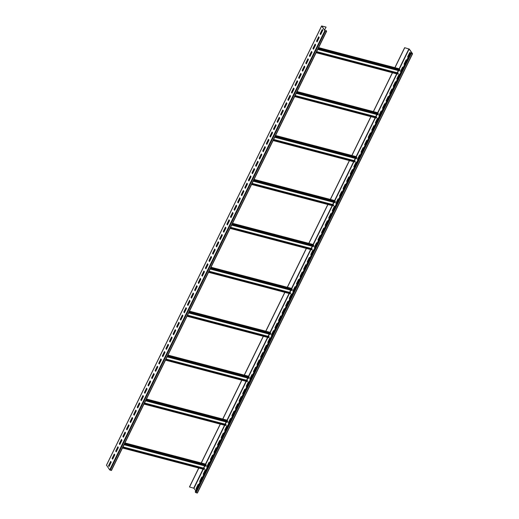 <?xml version="1.0" encoding="UTF-8"?>
<svg xmlns="http://www.w3.org/2000/svg" width="519" height="519" viewBox="0 0 519 519"><rect width="100%" height="100%" fill="white"/><g stroke="black" fill="none" stroke-linecap="round" stroke-linejoin="round"><path stroke-width="0.78" d="M410.399 52.691L411.275 53.535L412.54 53.704L409.309 49.084L404.638 47.69L409.134 49.039L412.378 53.704L410.399 52.691L195.222 491.928L196.098 492.771L197.382 493.031L412.475 53.833M196.526 489.261L196.201 488.788L198.29 484.519M200.113 481.937L199.783 481.47L201.878 477.195M203.701 474.619L203.37 474.152L205.466 469.877M207.289 467.295L206.958 466.828L209.053 462.559M210.87 459.977L210.545 459.51L212.634 455.234M214.457 452.659L214.133 452.185L216.222 447.916M218.045 445.334L217.714 444.867L219.809 440.592M221.632 438.017L221.302 437.543L223.397 433.274M225.22 430.692L224.889 430.225L226.985 425.956M228.801 423.374L228.477 422.907L230.566 418.632M232.389 416.056L232.064 415.583L234.153 411.314M235.976 408.732L235.645 408.265L237.741 403.99M239.564 401.414L239.233 400.94L241.329 396.672M243.152 394.09L242.821 393.623L244.916 389.347M246.733 386.772L246.408 386.305L248.504 382.029M250.32 379.447L249.996 378.98L252.085 374.712M253.908 372.129L253.583 371.662L255.672 367.387M257.495 364.812L257.165 364.338L259.26 360.069M261.083 357.487L260.752 357.02L262.848 352.745M264.664 350.169L264.34 349.696L266.435 345.427M268.252 342.845L267.927 342.378L270.016 338.103M271.839 335.527L271.515 335.06L273.604 330.785M275.427 328.203L275.096 327.736L277.191 323.467M279.014 320.885L278.684 320.418L280.779 316.142M282.602 313.567L282.271 313.093L284.367 308.824M286.183 306.242L285.859 305.775L287.948 301.5M289.771 298.925L289.446 298.451L291.535 294.182M293.358 291.6L293.027 291.133L295.123 286.864M296.946 284.282L296.615 283.815L298.71 279.54M300.533 276.964L300.203 276.491L302.298 272.222M304.115 269.64L303.79 269.173L305.879 264.898M307.702 262.322L307.378 261.848L309.467 257.58M311.29 254.998L310.959 254.531L313.054 250.255M314.877 247.68L314.546 247.206L316.642 242.937M318.465 240.355L318.134 239.888L320.229 235.62M322.046 233.037L321.722 232.57L323.811 228.295M325.634 225.72L325.309 225.246L327.398 220.977M329.221 218.395L328.89 217.928L330.986 213.653M332.809 211.077L332.478 210.604L334.573 206.335M336.396 203.753L336.065 203.286L338.161 199.011M339.977 196.435L339.653 195.968L341.749 191.693M343.565 189.111L343.241 188.644L345.33 184.375M347.153 181.793L346.828 181.326L348.917 177.05M350.74 174.475L350.409 174.001L352.505 169.732M354.328 167.15L353.997 166.683L356.092 162.408M357.915 159.833L357.585 159.359L359.68 155.09M361.496 152.508L361.172 152.041L363.261 147.772M365.084 145.19L364.76 144.723L366.849 140.448M368.672 137.872L368.341 137.399L370.436 133.13M372.259 130.548L371.928 130.081L374.024 125.806M375.847 123.23L375.516 122.756L377.611 118.488M379.428 115.906L379.104 115.439L381.193 111.163M383.016 108.588L382.691 108.114L384.78 103.845M386.603 101.263L386.272 100.796L388.368 96.528M390.191 93.945L389.86 93.478L391.955 89.203M393.778 86.628L393.447 86.154L395.543 81.885M397.359 79.303L397.035 78.836L399.124 74.561M400.947 71.985L400.623 71.512L402.712 67.243M404.535 64.661L404.204 64.194L406.299 59.919M408.122 57.343L407.791 56.876L409.887 52.601M404.638 47.69L394.868 67.645M392.383 72.712L373.349 111.572M370.864 116.639L351.83 155.492M349.345 160.566L330.311 199.419M327.826 204.486L308.792 243.34M306.314 248.413L287.273 287.267M284.795 292.333L265.754 331.193M263.276 336.26L244.241 375.114M241.757 380.18L222.722 419.041M220.238 424.107L201.203 462.961M198.719 468.028L189.461 486.932L193.957 488.275L195.747 490.844M392.487 72.744L373.453 111.598M370.968 116.665L351.934 155.525M349.456 160.592L330.415 199.445M327.937 204.512L308.896 243.372M306.418 248.439L287.383 287.292M284.899 292.359L265.864 331.219M263.38 336.286L244.345 375.14M241.86 380.206L222.826 419.067M220.341 424.133L201.307 462.987M198.829 468.06L189.532 487.03M404.71 47.793L394.972 67.678M326.101 27.15L321.806 26.06L325.043 30.725L326.457 31.14L326.237 30.589L326.412 31.25L324.868 30.679L321.618 25.969L326.029 27.046L324.635 30.141M109.327 465.965L108.529 465.764L110.683 461.372L111.209 462.124L109.055 466.523L108.529 465.764M399.079 68.787L399.825 69.682L399.481 70.869L317.745 49.402M316.596 51.744L398.229 73.185L397.989 73.925L316.149 52.659M397.152 72.855L398.281 70.552L397.145 72.9M316.558 51.816L398.3 73.283M313.275 48.228L313.891 48.39M196.467 489.378L196.026 488.742L198.174 484.35L198.621 484.986M200.055 482.06L199.607 481.424L201.761 477.032L202.209 477.668M203.643 474.736L203.195 474.1L205.349 469.708L205.79 470.344M207.224 467.418L206.783 466.782L208.936 462.39L209.378 463.026M210.811 460.1L210.37 459.464L212.518 455.072L212.965 455.708M214.399 452.776L213.958 452.14L216.105 447.748L216.553 448.384M217.986 445.458L217.539 444.822L219.693 440.43L220.14 441.066M221.574 438.133L221.126 437.498L223.28 433.106L223.721 433.741M225.162 430.815L224.714 430.18L226.868 425.788L227.309 426.423M228.743 423.498L228.302 422.862L230.455 418.463L230.897 419.099M232.33 416.173L231.889 415.537L234.037 411.145L234.484 411.781M235.918 408.855L235.47 408.219L237.624 403.827L238.072 404.463M239.506 401.531L239.058 400.895L241.212 396.503L241.653 397.139M243.093 394.213L242.645 393.577L244.799 389.185L245.24 389.821M246.674 386.889L246.233 386.253L248.387 381.861L248.828 382.497M250.262 379.571L249.821 378.935L251.968 374.543L252.416 375.179M253.849 372.253L253.408 371.617L255.556 367.225L256.003 367.861M257.437 364.928L256.989 364.293L259.143 359.901L259.584 360.536M261.025 357.61L260.577 356.975L262.731 352.583L263.172 353.218M264.606 350.286L264.165 349.65L266.318 345.258L266.76 345.894M268.193 342.968L267.752 342.332L269.899 337.94L270.347 338.576M271.781 335.644L271.34 335.008L273.487 330.616L273.935 331.252M275.368 328.326L274.921 327.69L277.075 323.298L277.522 323.934M278.956 321.008L278.508 320.372L280.662 315.98L281.103 316.616M282.537 313.684L282.096 313.048L284.25 308.656L284.691 309.292M286.125 306.366L285.684 305.73L287.831 301.338L288.279 301.974M289.712 299.041L289.271 298.406L291.418 294.014L291.866 294.649M293.3 291.723L292.852 291.088L295.006 286.696L295.454 287.331M296.887 284.406L296.44 283.77L298.594 279.371L299.035 280.007M300.469 277.081L300.027 276.445L302.181 272.053L302.622 272.689M304.056 269.763L303.615 269.127L305.762 264.735L306.21 265.371M307.644 262.439L307.203 261.803L309.35 257.411L309.798 258.047M311.231 255.121L310.784 254.485L312.938 250.093L313.385 250.729M314.819 247.797L314.371 247.161L316.525 242.769L316.966 243.405M318.407 240.479L317.959 239.843L320.113 235.451L320.554 236.087M321.988 233.161L321.546 232.525L323.7 228.126L324.141 228.769M325.575 225.836L325.134 225.201L327.281 220.809L327.729 221.444M329.163 218.518L328.715 217.883L330.869 213.491L331.317 214.126M332.75 211.194L332.303 210.558L334.457 206.166L334.898 206.802M336.338 203.876L335.89 203.24L338.044 198.848L338.485 199.484M339.919 196.552L339.478 195.916L341.632 191.524L342.073 192.16M343.507 189.234L343.065 188.598L345.213 184.206L345.66 184.842M347.094 181.916L346.653 181.28L348.8 176.888L349.248 177.524M350.682 174.592L350.234 173.956L352.388 169.564L352.829 170.2M354.269 167.274L353.822 166.638L355.976 162.246L356.417 162.882M357.851 159.949L357.409 159.314L359.563 154.922L360.004 155.557M361.438 152.631L360.997 151.996L363.144 147.604L363.592 148.239M365.026 145.314L364.585 144.671L366.732 140.279L367.18 140.915M368.613 137.989L368.166 137.353L370.319 132.961L370.767 133.597M372.201 130.671L371.753 130.035L373.907 125.643L374.348 126.279M375.782 123.347L375.341 122.711L377.495 118.319L377.936 118.955M379.37 116.029L378.928 115.393L381.076 111.001L381.523 111.637M382.957 108.705L382.516 108.069L384.663 103.677L385.111 104.313M386.545 101.387L386.097 100.751L388.251 96.359L388.699 96.995M390.132 94.069L389.685 93.433L391.839 89.034L392.28 89.67M393.713 86.744L393.272 86.109L395.426 81.717L395.867 82.352M397.301 79.426L396.86 78.791L399.014 74.399L399.455 75.034M400.889 72.102L400.447 71.466L402.595 67.074L403.042 67.71M404.476 64.784L404.029 64.148L406.182 59.756L406.63 60.392M408.064 57.46L407.616 56.824L409.77 52.432L410.211 53.068M205.42 464.103L206.166 464.992L205.822 466.185L124.08 444.718M122.932 447.06L204.635 468.599L204.077 469.436L122.484 447.975M203.487 468.17L204.616 465.867L203.48 468.216M122.899 447.131L204.635 468.599M119.617 443.544L120.233 443.706M226.939 420.176L227.685 421.071L227.341 422.258L145.599 400.791M144.451 403.133L226.154 424.678L225.596 425.515L144.003 404.054M225.006 424.244L226.135 421.941L224.999 424.289M144.412 403.211L226.154 424.678M141.129 399.617L141.752 399.779M248.452 376.256L249.198 377.144L248.854 378.338L167.118 356.871M165.97 359.213L247.673 380.751L247.115 381.588L165.522 360.128M247.641 378.014L246.519 380.369M165.931 359.284L247.673 380.751M162.648 355.697L163.264 355.859M269.971 332.329L270.717 333.224L270.373 334.411L188.637 312.944M187.489 315.286L269.121 336.727L268.881 337.467L187.035 316.201M268.044 336.396L269.173 334.093L268.031 336.442M187.45 315.364L269.192 336.831M184.167 311.77L184.783 311.932M291.49 288.408L292.236 289.297L291.892 290.491L210.15 269.024M209.001 271.366L290.711 292.904L290.153 293.741L208.554 272.28M290.679 290.166L289.55 292.515M208.969 271.437L290.711 292.904M205.686 267.849L206.303 268.012M313.009 244.481L313.755 245.377L313.411 246.564L231.669 225.097M230.52 227.439L312.23 248.977L311.672 249.821L230.073 228.354M311.076 248.549L312.204 246.246L311.069 248.595M230.488 227.51L312.23 248.977M227.205 223.923L227.822 224.085M334.528 200.561L335.274 201.45L334.93 202.644L253.188 181.176M252.039 183.518L333.743 205.057L333.185 205.894L251.592 184.433M332.595 204.629L333.723 202.326L332.588 204.668M252.007 183.59L333.743 205.057M248.724 180.002L249.341 180.164M356.047 156.634L356.793 157.529L356.449 158.717L274.707 137.25M273.558 139.592L355.191 161.033L354.951 161.772L273.111 140.506M355.23 158.399L354.107 160.747M273.526 139.663L355.262 161.13M270.237 136.075L270.86 136.238M377.566 112.714L378.312 113.603L377.968 114.79L296.226 93.323M295.077 95.671L376.71 117.106L376.223 118.047L294.63 96.586L376.223 118.047M375.633 116.781L376.762 114.478L375.626 116.82M295.039 95.743L376.781 117.21M291.756 92.155L292.379 92.317M326.561 31.27L111.462 470.467L109.691 469.916L106.525 465.167M112.642 459.198L112.117 458.446L114.264 454.054L114.796 454.806L112.642 459.198M116.23 451.88L115.705 451.128L117.852 446.736L118.377 447.488L116.23 451.88M119.811 444.556L119.286 443.803L121.44 439.411L121.965 440.164L119.811 444.556M123.399 437.238L122.873 436.485L125.027 432.093L125.553 432.846L123.399 437.238M126.986 429.914L126.461 429.161L128.615 424.769L129.14 425.522L126.986 429.914M130.574 422.596L130.048 421.843L132.196 417.451L132.728 418.204L130.574 422.596M134.162 415.278L133.636 414.519L135.783 410.127L136.309 410.886L134.162 415.278M137.749 407.953L137.217 407.201L139.371 402.809L139.896 403.561L137.749 407.953M141.33 400.636L140.805 399.883L142.959 395.491L143.484 396.244L141.33 400.636M144.918 393.311L144.392 392.559L146.546 388.167L147.072 388.919L144.918 393.311M148.505 385.993L147.98 385.241L150.127 380.849L150.659 381.601L148.505 385.993M152.093 378.669L151.567 377.916L153.715 373.524L154.24 374.277L152.093 378.669M155.681 371.351L155.149 370.598L157.302 366.206L157.828 366.959L155.681 371.351M159.262 364.033L158.736 363.281L160.89 358.882L161.415 359.641L159.262 364.033M162.849 356.709L162.324 355.956L164.478 351.564L165.003 352.317L162.849 356.709M166.437 349.391L165.911 348.638L168.065 344.246L168.591 344.999L166.437 349.391M170.024 342.066L169.499 341.314L171.646 336.922L172.172 337.674L170.024 342.066M173.612 334.749L173.08 333.996L175.234 329.604L175.759 330.356L173.612 334.749M177.193 327.431L176.668 326.672L178.821 322.28L179.347 323.032L177.193 327.431M180.781 320.106L180.255 319.354L182.409 314.962L182.935 315.714L180.781 320.106M184.368 312.788L183.843 312.036L185.997 307.644L186.522 308.396L184.368 312.788M187.956 305.464L187.43 304.711L189.578 300.319L190.11 301.072L187.956 305.464M191.543 298.146L191.011 297.393L193.165 293.001L193.691 293.754L191.543 298.146M195.125 290.822L194.599 290.069L196.753 285.677L197.278 286.43L195.125 290.822M198.712 283.504L198.187 282.751L200.34 278.359L200.866 279.112L198.712 283.504M202.3 276.186L201.774 275.427L203.928 271.035L204.454 271.794L202.3 276.186M205.887 268.861L205.362 268.109L207.509 263.717L208.041 264.469L205.887 268.861M209.475 261.544L208.949 260.791L211.097 256.399L211.622 257.152L209.475 261.544M213.056 254.219L212.531 253.467L214.684 249.075L215.21 249.827L213.056 254.219M216.644 246.901L216.118 246.149L218.272 241.757L218.797 242.509L216.644 246.901M220.231 239.577L219.706 238.824L221.86 234.432L222.385 235.185L220.231 239.577M223.819 232.259L223.293 231.506L225.441 227.114L225.973 227.867L223.819 232.259M227.406 224.941L226.881 224.182L229.028 219.79L229.554 220.549L227.406 224.941M230.994 217.617L230.462 216.864L232.616 212.472L233.141 213.225L230.994 217.617M234.575 210.299L234.05 209.546L236.203 205.154L236.729 205.907L234.575 210.299M238.163 202.974L237.637 202.222L239.791 197.83L240.316 198.582L238.163 202.974M241.75 195.657L241.225 194.904L243.372 190.512L243.904 191.264L241.75 195.657M245.338 188.332L244.812 187.58L246.96 183.188L247.485 183.94L245.338 188.332M248.925 181.014L248.393 180.262L250.547 175.87L251.073 176.622L248.925 181.014M252.506 173.696L251.981 172.944L254.135 168.545L254.66 169.304L252.506 173.696M256.094 166.372L255.569 165.619L257.722 161.227L258.248 161.98L256.094 166.372M259.682 159.054L259.156 158.301L261.31 153.909L261.836 154.662L259.682 159.054M263.269 151.73L262.744 150.977L264.891 146.585L265.417 147.338L263.269 151.73M266.857 144.412L266.325 143.659L268.479 139.267L269.004 140.02L266.857 144.412M270.438 137.094L269.912 136.335L272.066 131.943L272.592 132.695L270.438 137.094M274.026 129.769L273.5 129.017L275.654 124.625L276.179 125.377L274.026 129.769M277.613 122.452L277.088 121.699L279.241 117.307L279.767 118.06L277.613 122.452M281.201 115.127L280.675 114.375L282.823 109.983L283.355 110.735L281.201 115.127M284.788 107.809L284.263 107.057L286.41 102.665L286.936 103.417L284.788 107.809M288.369 100.485L287.844 99.732L289.998 95.34L290.523 96.093L288.369 100.485M291.957 93.167L291.431 92.414L293.585 88.022L294.111 88.775L291.957 93.167M295.545 85.849L295.019 85.09L297.173 80.698L297.698 81.457L295.545 85.849M299.132 78.525L298.607 77.772L300.754 73.38L301.286 74.133L299.132 78.525M302.72 71.207L302.194 70.454L304.342 66.062L304.867 66.815L302.72 71.207M306.301 63.882L305.775 63.13L307.929 58.738L308.455 59.49L306.301 63.882M309.888 56.565L309.363 55.812L311.517 51.42L312.042 52.172L309.888 56.565M313.476 49.24L312.951 48.488L315.104 44.096L315.63 44.848L313.476 49.24M317.064 41.922L316.538 41.17L318.685 36.778L319.217 37.53L317.064 41.922M320.651 34.604L320.126 33.852L322.273 29.453L322.799 30.212L320.651 34.604M109.113 466.399L108.705 465.815L110.8 461.54M112.701 459.081L112.292 458.491L114.381 454.222M116.288 451.757L115.88 451.173L117.969 446.898M119.876 444.439L119.461 443.849L121.556 439.58M123.457 437.115L123.048 436.531L125.144 432.256M127.045 429.797L126.636 429.207L128.731 424.938M130.632 422.472L130.224 421.889L132.313 417.613M134.22 415.155L133.811 414.571L135.9 410.295M137.807 407.837L137.392 407.246L139.488 402.978M141.389 400.512L140.98 399.928L143.075 395.653M144.976 393.194L144.567 392.604L146.663 388.335M148.564 385.87L148.155 385.286L150.244 381.011M152.151 378.552L151.743 377.962L153.832 373.693M155.739 371.228L155.324 370.644L157.419 366.375M159.32 363.91L158.911 363.326L161.007 359.051M162.908 356.592L162.499 356.002L164.594 351.733M166.495 349.268L166.086 348.684L168.175 344.408M170.083 341.95L169.674 341.359L171.763 337.091M173.67 334.625L173.255 334.041L175.351 329.766M177.251 327.307L176.843 326.717L178.938 322.448M180.839 319.989L180.43 319.399L182.526 315.13M184.427 312.665L184.018 312.081L186.107 307.806M188.014 305.347L187.606 304.757L189.695 300.488M191.602 298.023L191.193 297.439L193.282 293.164M195.189 290.705L194.774 290.115L196.87 285.846M198.771 283.38L198.362 282.797L200.457 278.521M202.358 276.063L201.949 275.479L204.045 271.203M205.946 268.745L205.537 268.154L207.626 263.886M209.533 261.42L209.125 260.836L211.214 256.561M213.121 254.102L212.706 253.512L214.801 249.243M216.702 246.778L216.293 246.194L218.389 241.919M220.29 239.46L219.881 238.87L221.976 234.601M223.877 232.136L223.468 231.552L225.557 227.283M227.465 224.818L227.056 224.234L229.145 219.959M231.052 217.5L230.637 216.91L232.733 212.641M234.633 210.176L234.225 209.592L236.32 205.316M238.221 202.858L237.812 202.267L239.908 197.999M241.809 195.533L241.4 194.949L243.489 190.674M245.396 188.215L244.987 187.625L247.076 183.356M248.984 180.897L248.569 180.307L250.664 176.038M252.565 173.573L252.156 172.989L254.252 168.714M256.152 166.255L255.744 165.665L257.839 161.396M259.74 158.931L259.331 158.347L261.42 154.072M263.328 151.613L262.919 151.023L265.008 146.754M266.915 144.288L266.5 143.705L268.595 139.429M270.496 136.971L270.088 136.387L272.183 132.111M274.084 129.653L273.675 129.062L275.771 124.794M277.671 122.328L277.263 121.744L279.358 117.469M281.259 115.01L280.85 114.42L282.939 110.151M284.847 107.686L284.438 107.102L286.527 102.827M288.434 100.368L288.019 99.778L290.115 95.509M292.015 93.044L291.607 92.46L293.702 88.191M295.603 85.726L295.194 85.142L297.29 80.867M299.191 78.408L298.782 77.818L300.871 73.549M302.778 71.084L302.369 70.5L304.458 66.224M306.366 63.766L305.951 63.175L308.046 58.907M309.947 56.441L309.538 55.857L311.634 51.582M313.534 49.123L313.126 48.533L315.221 44.264M317.122 41.805L316.713 41.215L318.802 36.946M320.71 34.481L320.301 33.897L322.39 29.622M326.062 30.543L325.828 31.01M410.789 53.243L195.605 492.479M411.275 53.535L196.098 492.771M412.326 53.814L197.149 493.05M314.131 46.476L314.754 46.639M318.601 47.651L399.228 68.826M408.888 48.89L399.15 68.774M396.665 73.841L377.631 112.694L297.095 91.545M375.153 117.761L356.112 156.621M355.243 158.399L354.114 160.702M353.634 161.688L334.593 200.542M332.115 205.615L313.08 244.468L232.544 223.319M310.596 249.535L291.561 288.389M290.685 290.173L289.557 292.476M289.077 293.462L270.042 332.316L189.506 311.166M267.557 337.382L248.523 376.236L167.987 355.087M247.654 378.02L246.525 380.323M246.038 381.309L227.004 420.163M224.526 425.23L205.485 464.09L124.949 442.934M203.007 469.157L193.71 488.126M316.246 52.458L397.989 73.925M316.655 51.621L397.178 72.764M313.586 47.592L314.209 47.754M318.056 48.767L399.792 70.234M313.833 47.093L314.449 47.255M318.296 48.267L399.825 69.682M409.134 49.039L399.358 69.001M398.56 70.629L397.411 72.971M396.951 73.912L377.838 112.928M377.041 114.55L375.892 116.892M375.432 117.839L356.319 156.848M355.521 158.477L354.373 160.819M353.913 161.759L334.8 200.775M334.002 202.397L332.854 204.739M332.394 205.686L313.281 244.696M312.49 246.324L311.342 248.666M310.875 249.607L291.762 288.622M290.971 290.244L289.823 292.586M289.355 293.533L270.243 332.549M269.452 334.171L268.304 336.513M267.843 337.454L248.731 376.47M247.933 378.091L246.785 380.433M246.324 381.381L227.212 420.396M226.414 422.018L225.265 424.36M224.805 425.308L205.693 464.317M204.895 465.939L203.746 468.281M203.286 469.228L193.957 488.275M120.473 441.792L121.089 441.954M124.936 442.966L205.569 464.142M122.581 447.767L204.324 469.234M122.997 446.93L203.519 468.08M119.928 442.908L120.544 443.07M124.391 444.082L206.134 465.549M120.168 442.409L120.784 442.571M124.638 443.583L206.166 464.992M141.992 397.865L142.608 398.028M146.455 399.04L227.088 420.215M144.1 403.847L225.843 425.314M144.509 403.01L225.038 424.159M141.44 398.981L142.063 399.143M145.91 400.155L227.653 421.623M141.687 398.488L142.303 398.65M146.15 399.656L227.685 421.071M163.504 353.945L164.127 354.107M167.974 355.119L248.607 376.294M165.619 359.92L247.362 381.387M166.028 359.083L246.557 380.232M162.96 355.061L163.582 355.223M167.429 356.235L249.172 377.696M163.206 354.561L163.822 354.724M167.669 355.736L249.198 377.144M185.024 310.018L185.646 310.18M189.493 311.192L270.12 332.368M187.138 316L268.881 337.467M187.547 315.163L268.07 336.312M184.479 311.134L185.095 311.296M188.948 312.308L270.684 333.775M184.725 310.641L185.341 310.803M189.188 311.809L270.717 333.224M206.543 266.098L207.159 266.26M211.012 267.272L291.639 288.447M208.657 272.073L290.4 293.54M209.066 271.236L289.589 292.385M205.998 267.214L206.614 267.376M210.461 268.381L292.203 289.849M206.244 266.714L206.86 266.876M210.708 267.888L292.236 289.297M228.062 222.171L228.678 222.333M232.525 223.345L313.158 244.52M230.177 228.152L311.913 249.62M230.585 227.316L311.108 248.465M227.517 223.287L228.133 223.449M231.98 224.461L313.723 245.928M227.757 222.794L228.379 222.956M232.227 223.961L313.755 245.377M249.581 178.251L250.197 178.413M254.044 179.425L334.677 200.6M251.696 184.226L333.432 205.693M252.104 183.389L332.627 204.538M249.036 179.366L249.652 179.529M253.499 180.534L335.242 202.001M249.276 178.867L249.892 179.029M253.746 180.041L335.274 201.45M271.1 134.324L271.716 134.486M275.563 135.498L356.196 156.673M273.208 140.305L354.951 161.772M273.623 139.468L354.146 160.618M270.555 135.44L271.171 135.602M275.018 136.614L356.761 158.081M270.795 134.94L271.411 135.109M275.265 136.114L356.793 157.529M292.619 90.403L293.235 90.566M297.082 91.578L377.715 112.753M294.727 96.378L376.47 117.845M295.136 95.541L375.665 116.691M292.067 91.519L292.69 91.681M296.537 92.687L378.28 114.154M292.314 91.02L292.93 91.182M296.777 92.194L378.312 113.603M326.412 31.25L111.235 470.486M325.361 30.971L110.177 470.208M324.868 30.679L109.691 469.916M321.644 26.06L106.46 465.296M197.382 493.031L412.56 53.794M314.151 46.45L314.767 46.613M318.614 47.625L399.163 68.774M316.129 52.691L397.742 74.12M120.486 441.766L121.102 441.929M122.471 448.007L204.077 469.436M142.005 397.839L142.621 398.002M146.468 399.014L227.017 420.169M143.99 404.08L225.596 425.515M163.524 353.913L164.14 354.081M165.503 360.154L247.115 381.588M185.043 309.992L185.659 310.154M187.022 316.233L268.634 337.668M206.556 266.065L207.178 266.228M211.025 267.24L291.574 288.395M208.541 272.306L290.153 293.741M228.075 222.145L228.691 222.307M230.06 228.386L311.672 249.821M249.594 178.218L250.21 178.38M254.063 179.392L334.612 200.548M251.579 184.459L333.185 205.894M271.113 134.298L271.729 134.46M275.576 135.472L356.125 156.621M273.098 140.539L354.704 161.967M292.632 90.371L293.248 90.533M326.646 31.231L111.462 470.467M321.618 25.969L106.44 465.206"/></g></svg>
